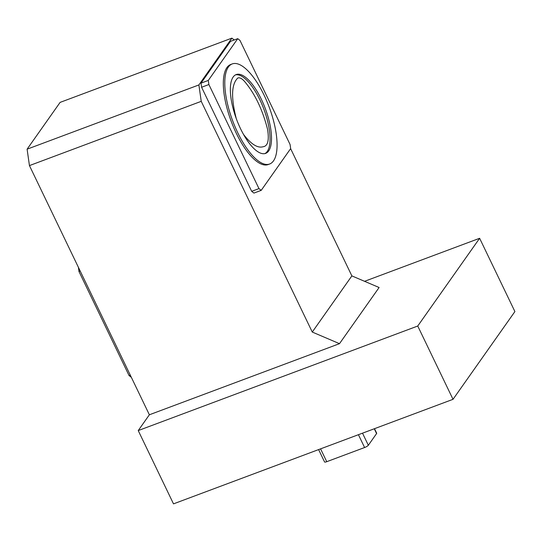 <?xml version="1.0" encoding="UTF-8"?>
<svg xmlns="http://www.w3.org/2000/svg" width="542" height="542" viewBox="0 0 542 542"><rect width="100%" height="100%" fill="white"/><g stroke="black" fill="none" stroke-linecap="round" stroke-linejoin="round"><path stroke-width="0.81" d="M236.271 118.61C230.919 97.641 231.427 84.112 237.789 78.014C239.598 77.364 241.779 78.421 244.334 81.198C254.726 93.36 262.457 109.369 267.531 129.206C269.347 140.331 267.843 146.177 263.026 146.76C257.626 148.345 251.115 144.233 243.5 134.409M290.072 144.497L290.654 148.596L261.203 190.364L258.968 188.602L208.88 84.532L208.291 80.433L237.748 38.665L239.984 40.426L290.072 144.497M232.213 63.929L230.757 64.478A53.421 19.498 69.5 0 0 226.902 67.608A53.421 19.498 69.5 0 0 233.622 127.384A53.421 19.498 69.5 0 0 268.188 164.551L269.645 164.009A53.421 19.498 69.5 0 0 264.13 95.25A53.421 19.498 69.5 0 0 232.213 63.929A53.421 19.498 69.5 0 0 232.667 120.798A53.421 19.498 69.5 0 0 269.645 164.009M237.748 38.665L230.472 41.388L201.014 83.15L208.291 80.433M208.88 84.532L201.597 87.255L201.014 83.15M258.968 188.602L251.684 191.326L201.597 87.255M261.203 190.364L253.92 193.088L251.684 191.326M78.414 267.348L78.969 271.495L129.057 375.565L131.333 377.307M479.629 238.284L514.9 311.569L453.017 399.318L173.501 503.864L138.23 430.572L417.747 326.027L479.629 238.284L364.57 281.312M417.747 326.027L453.017 399.318M290.627 148.643L351.873 275.898L379.102 287.511L339.495 343.669L312.267 332.056L201.231 101.34L198.887 84.938L27.1 149.185L29.444 165.595L149.368 414.779L138.23 430.572M27.1 149.185L60.101 102.391L231.888 38.136L234.225 39.979M198.887 84.938L231.888 38.136M312.267 332.056L351.873 275.898M339.495 343.669L149.368 414.779M201.231 101.34L29.444 165.595M374.502 428.688L376.683 433.214A3.34 0.752 154.3 0 1 376.582 433.573L368.336 445.273A3.34 0.752 154.3 0 1 364.597 447.529L326.745 461.689A3.34 0.752 154.3 0 1 324.563 461.967L318.608 449.589M78.969 271.495L80.189 271.034M129.057 375.565L130.276 375.105M261.325 99.227A42.073 15.359 -110.5 0 1 265.668 153.372A42.073 15.359 -110.5 0 1 236.549 119.348A42.073 15.359 -110.5 0 1 236.19 74.566A42.073 15.359 -110.5 0 1 261.325 99.227M235.485 74.884A42.073 15.359 -110.5 0 1 259.869 99.775A42.073 15.359 -110.5 0 1 264.923 153.596M376.582 433.573L374.271 428.769M368.336 445.273L362.51 433.173M364.597 447.529L358.418 434.698M326.745 461.689L320.566 448.857"/></g></svg>
